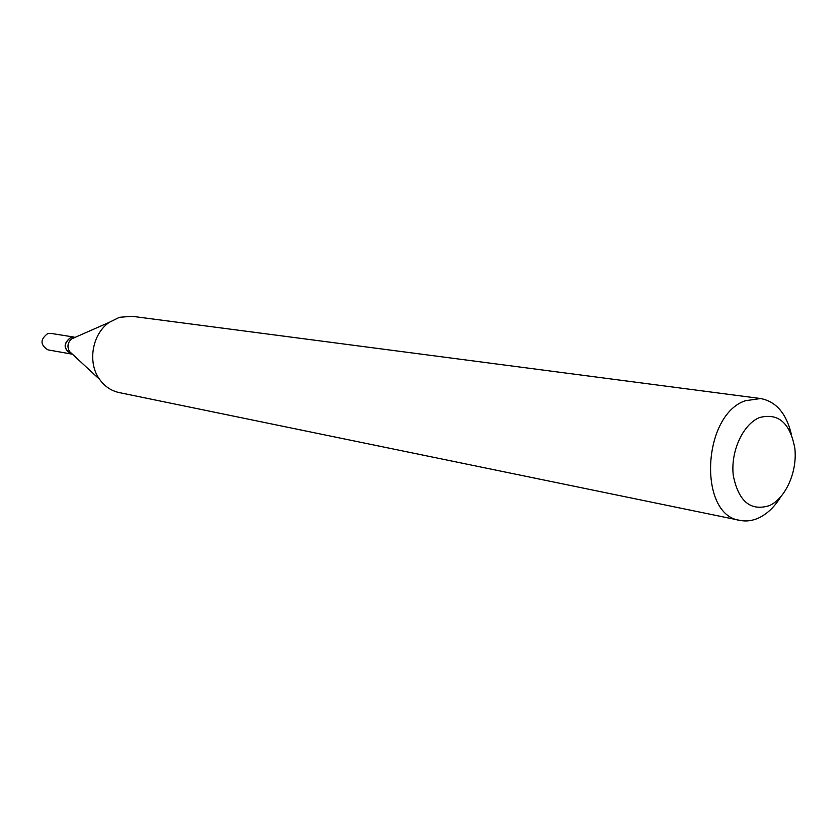 <?xml version="1.0" encoding="UTF-8"?>
<svg xmlns="http://www.w3.org/2000/svg" width="837" height="837" viewBox="0 0 837 837"><rect width="100%" height="100%" fill="white"/><g stroke="black" fill="none" stroke-linecap="round" stroke-linejoin="round"><path stroke-width="1.26" d="M74.095 337.091L50.754 333.367L47.719 333.565C40.03 339.445 40.124 344.886 47.981 349.876L71.25 353.999M74.022 337.081L70.936 337.28C63.131 343.316 63.204 348.883 71.176 353.988M75.278 337.28L71.082 337.301C63.267 343.337 63.35 348.903 71.323 354.009L72.432 354.208M74.545 337.604L71.626 338.891C67.619 342.532 66.918 346.738 69.502 351.488L71.846 353.664M769.569 505.548C785.87 498.025 797.504 471.419 794.826 448.287C790.097 422.842 778.284 412.62 759.389 417.6C742.754 424.443 730.303 451.99 733.327 475.803C738.663 501.614 750.747 511.533 769.569 505.548M791.279 434.005C786.246 413.311 776.025 401.498 760.603 398.538L745.244 400.756C701.95 415.403 698.037 515.477 740.117 520.405C746.384 521.639 752.672 520.781 758.992 517.821C767.393 513.74 774.633 506.772 780.701 496.916M760.603 398.538L131.964 316.292L119.461 317.296L109.249 322.339C92.08 334.047 87.257 362.756 99.645 379.433C104.73 386.464 111.227 390.848 119.136 392.574L740.117 520.405M69.502 351.488L99.645 379.433M71.626 338.891L109.249 322.339"/></g></svg>

